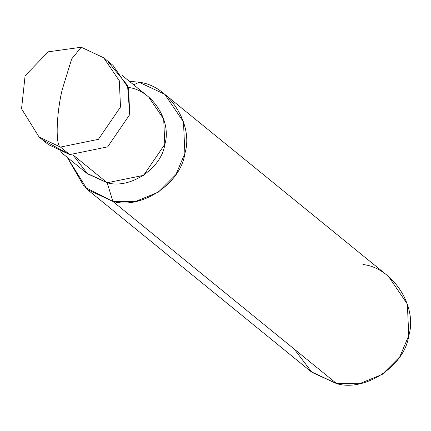 <?xml version="1.0" encoding="UTF-8"?>
<svg xmlns="http://www.w3.org/2000/svg" width="431" height="431" viewBox="0 0 431 431"><rect width="100%" height="100%" fill="white"/><g stroke="black" fill="none" stroke-linecap="round" stroke-linejoin="round"><path stroke-width="0.65" d="M43.978 140.554L69.741 154.605L60.485 147.073C55.416 145.559 56.332 114.113 62.145 89.885L71.675 58.939L81.238 47.238L71.675 58.939L62.145 89.885C56.332 114.113 55.416 145.559 60.485 147.073L98.392 139.332L120.491 107.039L119.317 80.742L103.682 57.765L119.317 80.742L120.491 107.039L98.392 139.332L60.485 147.073L39.119 137.074L60.485 147.073L69.741 154.605L107.653 146.869L129.747 114.576L127.544 85.376L108.079 61.822M112.944 65.302L128.573 88.28L129.747 114.576L107.653 146.869L69.741 154.605L48.374 144.611L39.119 137.074L21.55 108.795L25.1 75.721L48.283 51.812L81.238 47.238L103.682 57.765L112.944 65.302M82.321 47.766L81.238 47.238M122.447 75.678L148.679 97.034L163.683 119.091L164.814 144.337L143.598 175.336L107.206 182.766L73.313 155.171L107.206 182.766C130.054 189.468 161.733 168.332 164.814 144.337C172.104 121.165 151.954 89.874 128.169 87.434M164.717 94.265L388.595 276.524L407.354 304.097L408.766 335.657L399.806 356.776L382.249 374.404L359.357 383.762L336.756 383.692L112.879 201.433L135.485 201.498L158.371 192.145L175.929 174.517L184.888 153.393L183.477 121.838L164.717 94.265L139.078 82.267L133.68 84.826L139.078 82.267C168.812 85.316 194.004 124.435 184.888 153.393C181.042 183.39 141.438 209.811 112.879 201.433L107.206 182.766L86.696 173.17L60.464 151.814M73.189 155.155L87.434 173.758L107.206 182.766L112.879 201.433L336.756 383.692C365.316 392.07 404.914 365.65 408.766 335.657C417.881 306.694 392.689 267.576 362.956 264.532M112.879 201.433L84.363 186.93L67.225 157.315L87.24 189.435L112.879 201.433M129.208 81.179L139.078 82.267L129.208 81.179M294.168 349.024L311.974 372.384L336.756 383.692L311.117 371.694L87.24 189.435"/></g></svg>
